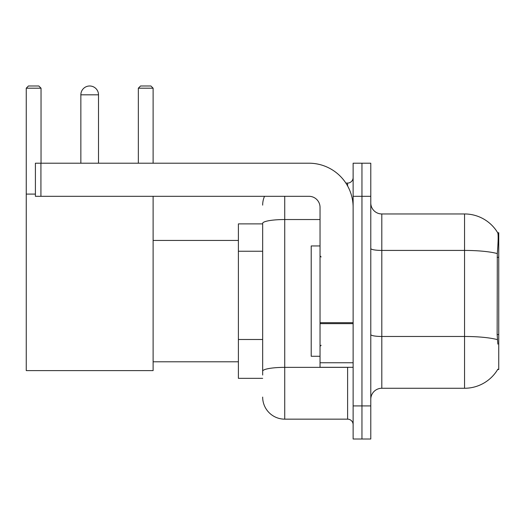<?xml version="1.0" encoding="UTF-8"?>
<svg xmlns="http://www.w3.org/2000/svg" width="525" height="525" viewBox="0 0 525 525"><rect width="100%" height="100%" fill="white"/><g stroke="black" fill="none" stroke-linecap="round" stroke-linejoin="round"><path stroke-width="0.79" d="M497.667 369.508L497.858 369.18A38.614 38.614 0 0 1 464.553 388.264A38.614 38.614 0 0 0 497.667 369.508L498.75 369.508L498.75 232.713L497.746 232.851A38.614 38.614 0 0 0 464.553 213.957A38.614 38.614 0 0 1 497.667 232.713A38.614 38.614 0 0 0 464.553 213.957L381.813 213.957A11.032 11.032 0 0 1 370.781 202.926A11.032 11.032 0 0 0 381.813 213.957L381.813 388.264A11.032 11.032 0 0 0 370.781 399.295M262.664 223.886L238.396 223.886L238.396 378.335L262.664 378.335M361.955 405.917L361.955 439.012L370.781 439.012L370.781 405.917L361.955 405.917L361.955 439.012L353.128 439.012L353.128 405.917L361.955 405.917L361.955 196.311L361.955 405.917M353.128 405.917L353.128 163.209L361.955 163.209L361.955 196.311L361.955 163.209L370.781 163.209L370.781 405.917M497.858 344.137L497.149 334.55L497.306 253.582C498.264 241.579 498.409 234.675 497.746 232.851A38.614 38.614 0 0 0 464.553 213.957L464.553 250.425L381.813 250.425A11.032 1.916 0 0 1 370.781 248.509M497.424 339.662A38.614 6.707 180 0 0 464.553 336.473L464.553 388.264L381.813 388.264M262.664 375.027L262.664 223.368A22.063 3.833 180 0 1 284.727 219.535L320.033 219.535M284.727 196.311L284.727 419.153L347.609 419.153L347.609 367.303M345.857 183.067L347.609 183.067A5.519 5.519 0 0 0 353.128 177.555M353.128 424.673A5.519 5.519 0 0 0 347.609 419.153M262.664 205.131A22.063 22.063 0 0 1 264.508 196.311M284.727 419.153A22.063 22.063 0 0 1 262.664 397.09M320.033 245.949L311.207 245.949L311.207 356.272L320.033 356.272M80.857 94.815A8.827 8.827 0 0 1 89.683 85.988A8.827 8.827 0 0 1 98.51 94.815L80.857 94.815L80.857 163.209M98.51 163.209L98.51 94.815M153.116 196.311L153.116 370.611L26.25 370.611L26.25 88.193L28.455 85.988L38.824 85.988L41.035 88.193L26.25 88.193M41.035 163.209L41.035 88.193M26.25 194.099L35.405 194.099M153.116 88.193L138.338 88.193L140.542 85.988L150.911 85.988L153.116 88.193L153.116 163.209M138.338 88.193L138.338 163.209M353.128 367.303L320.033 367.303L320.033 322.691L353.128 322.691M353.128 207.342A44.126 44.126 0 0 0 309.002 163.209L40.924 163.209L40.924 196.311L309.002 196.311A11.032 11.032 0 0 1 320.033 207.342L320.033 322.691M40.924 196.311L35.405 196.311L35.405 163.209L40.924 163.209M498.75 257.329L497.149 257.329M498.75 334.55L497.149 334.55M262.664 251.239L238.396 251.239M262.664 339.491L238.396 339.491M497.306 253.582A38.614 6.707 180 0 0 464.553 250.425L464.553 336.473L381.813 336.473A11.032 1.916 -0 0 1 370.781 334.556M370.781 196.311L353.128 196.311M349.525 367.303A5.519 0.958 0 0 1 347.609 367.362L284.727 367.362A22.063 3.833 180 0 0 262.664 371.195M347.609 185.975L347.609 183.067M353.128 323.649L320.033 323.649M320.033 362.749L353.128 362.749M321.136 256.981L320.033 255.878M321.136 345.24L320.033 346.342M153.116 361.791L238.396 361.791M153.116 240.437L238.396 240.437"/></g></svg>
